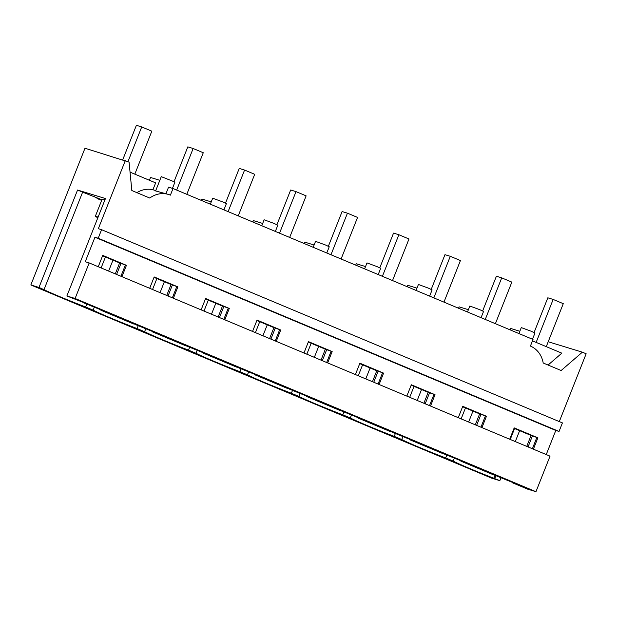 <?xml version="1.0" encoding="UTF-8"?>
<svg xmlns="http://www.w3.org/2000/svg" width="617" height="617" viewBox="0 0 617 617"><rect width="100%" height="100%" fill="white"/><g stroke="black" fill="none" stroke-linecap="round" stroke-linejoin="round"><path stroke-width="0.93" d="M165.973 193.684L168.549 187.167L173.015 188.532L533.026 339.466L530.412 346.075A24.526 21.934 -73 0 1 543.191 362.997L561.138 370.516L582.371 352.184L586.15 353.772L559.295 421.596M173.015 188.532L170.4 195.142A24.526 21.934 107 0 0 168.549 194.471L155.615 190.938L161.268 176.655L174.95 182.077L172.459 188.362M159.818 180.318L150.517 177.472L149.414 180.264M155.746 190.607L152.923 189.743L155.646 182.879L130.048 172.143M152.923 189.743A24.526 21.934 107 0 0 136.905 192.658M168.549 194.471A24.526 21.934 107 0 0 149.769 198.049L131.822 190.522L129.084 162.14L84.984 148.234L30.85 284.954L38.987 287.445L77.557 190.028L105.453 198.551L66.883 295.967L75.112 298.481L89.18 262.935L85.246 261.731L94.941 237.237L98.203 238.231L101.581 229.694L98.327 228.699L125.305 160.559M101.581 229.694L562.426 422.907L559.048 431.445L555.794 430.45L546.246 454.559M75.112 298.481L535.957 491.695L550.032 456.148L89.18 262.935M535.957 491.695L527.728 489.181L512.341 482.733L512.503 482.317M38.987 287.445L43.09 289.273A40.475 1.627 -158.4 0 0 85.647 307.004L93.159 310.158A40.475 1.627 -158.4 0 0 137.082 328.568L144.594 331.715A40.475 1.627 -158.4 0 0 188.509 350.132L196.021 353.279A40.475 1.627 -158.4 0 0 239.944 371.696L247.448 374.843A40.475 1.627 -158.4 0 0 291.371 393.26L298.883 396.407A40.475 1.627 -158.4 0 0 342.797 414.817L350.309 417.971A40.475 1.627 -158.4 0 0 394.232 436.381L401.744 439.528A40.475 1.627 -158.4 0 0 445.659 457.945L453.171 461.092A40.475 1.627 -158.4 0 0 493.816 478.244L499.832 480.658L501.073 477.519M515.303 441.587L519.63 430.658M499.832 480.658L491.695 478.167L30.85 284.954M582.371 352.184L548.204 341.741M548.073 365.04L561.825 353.171L532.471 340.862M210.335 204.181L212.695 198.219L222.691 201.89L226.377 203.641L223.917 209.873M518.92 333.55L521.28 327.596L531.268 331.267L534.962 333.01L532.494 339.242M467.485 311.994L469.846 306.032L479.841 309.703L483.535 311.454L481.067 317.686M416.059 290.43L418.419 284.468L428.406 288.139L432.101 289.89L429.633 296.121M364.632 268.865L366.984 262.911L376.979 266.583L380.674 268.326L378.206 274.557M313.197 247.301L315.557 241.347L325.552 245.018L329.239 246.761L326.771 252.993M261.77 225.745L264.13 219.783L274.118 223.454L277.812 225.205L275.344 231.437M98.111 217.091A12.888 0.517 -158.4 0 0 95.326 216.343A12.888 0.517 -158.4 0 0 97.872 217.701M44.046 289.566L82.624 192.149L77.557 190.028M105.214 199.152L104.404 198.813L105.245 199.067M82.624 192.149L101.882 199.777M104.875 200.001A12.888 0.517 -158.4 0 0 102.09 199.252L95.326 216.343M526.733 446.384L531.06 435.448L537.877 437.823L514.192 427.889L509.696 439.242M514.023 428.306L531.06 435.448M461.076 460.752L460.907 461.169L493.708 474.92L495.173 475.082M475.298 424.82L479.633 413.884L486.451 416.259L462.758 406.325L458.269 417.678M462.596 406.742L479.633 413.884M409.642 439.188L409.48 439.605L442.281 453.356L443.746 453.518M423.871 403.256L428.198 392.319L435.024 394.695L411.331 384.761L406.834 396.114M411.161 385.178L428.198 392.319M358.215 417.624L358.045 418.041L390.854 431.8L392.319 431.954M372.444 381.692L376.771 370.763L383.589 373.131L359.896 363.197L355.407 374.55M359.734 363.621L376.771 370.763M306.788 396.068L306.618 396.484L339.419 410.236L340.885 410.398M321.01 360.135L325.336 349.199L332.162 351.567L308.469 341.641L303.973 352.993M308.307 342.057L325.336 349.199M255.353 374.504L255.191 374.92L287.992 388.671L289.458 388.833M269.583 338.571L273.909 327.635L280.727 330.01L257.042 320.076L252.546 331.429M256.873 320.493L273.909 327.635M203.926 352.939L203.757 353.356L236.558 367.107L238.023 367.269M218.148 317.007L222.482 306.071L229.3 308.446L205.608 298.512L201.119 309.865M205.446 298.929L222.482 306.071M152.492 331.375L152.33 331.792L185.131 345.543L186.596 345.705M166.721 295.443L171.048 284.514L177.873 286.882L154.181 276.948L149.684 288.301M154.011 277.365L171.048 284.514M101.065 309.811L100.895 310.235L133.704 323.987L135.169 324.149M115.286 273.879L119.621 262.95L126.439 265.318L102.746 255.392L98.257 266.737M102.584 255.808L119.621 262.95M66.883 295.967L83.735 302.585M100.895 310.235L107.72 312.603L83.634 302.839M152.33 331.792L159.147 334.167L135.061 324.403M203.757 353.356L210.582 355.731L186.496 345.967M255.191 374.92L262.009 377.296L237.923 367.524M306.618 396.484L313.436 398.852L289.358 389.088M358.045 418.041L364.871 420.416L340.785 410.652M409.48 439.605L416.298 441.98L392.219 432.216M460.907 461.169L467.732 463.544L443.646 453.78M512.341 482.733L519.159 485.101L495.073 475.337M121.942 276.671L126.439 265.318M173.377 298.235L177.873 286.882M224.804 319.799L229.3 308.446M276.239 341.363L280.727 330.01M327.666 362.919L332.162 351.567M379.093 384.484L383.589 373.131M430.527 406.048L435.024 394.695M481.954 427.612L486.451 416.259M533.389 449.176L537.877 437.823M94.941 237.237L555.794 430.45M98.203 238.231L559.048 431.445M494.772 478.537L496.014 475.398M510.236 439.466L514.563 428.53M468.396 309.695L459.094 306.85L458.547 308.238M416.969 288.131L407.667 285.285L407.112 286.681M365.542 266.567L356.233 263.729L355.685 265.117M314.107 245.011L304.806 242.165L304.25 243.553M262.68 223.447L253.371 220.601L252.823 221.989M211.245 201.882L201.944 199.036L201.397 200.432M493.816 478.244L494.973 475.306M472.969 411.092L468.642 422.028M454.413 457.961L453.171 461.092M465.457 407.945L461.13 418.881M446.901 454.806L445.659 457.945M421.534 389.528L417.208 400.464M402.986 436.396L401.744 439.528M414.03 386.381L409.696 397.317M395.474 433.25L394.232 436.381M370.107 367.971L365.781 378.9M351.551 414.832L350.309 417.971M362.595 364.817L358.269 375.753M344.039 411.686L342.797 414.817M318.68 346.407L314.346 357.336M300.124 393.268L298.883 396.407M311.169 343.253L306.834 354.189M292.612 390.121L291.371 393.26M267.246 324.843L262.919 335.779M248.69 371.712L247.448 374.843M259.734 321.696L255.407 332.625M241.178 368.557L239.944 371.696M215.819 303.279L211.492 314.215M197.263 350.147L196.021 353.279M208.307 300.132L203.98 311.068M189.751 347.001L188.509 350.132M164.384 281.714L160.058 292.651M145.836 328.583L144.594 331.715M156.88 278.568L152.546 289.504M138.324 325.437L137.082 328.568M112.957 260.158L108.631 271.087M94.401 307.019L93.159 310.158M85.647 307.004L86.889 303.873M101.119 267.94L105.445 257.004M101.682 200.286L99.399 199.584L93.923 196.437M528.044 446.932L532.425 435.864M476.609 425.368L480.998 414.3M425.182 403.811L429.563 392.744M373.755 382.247L378.136 371.179M322.321 360.683L326.702 349.615M270.894 339.119L275.275 328.051M219.459 317.554L223.848 306.487M168.032 295.998L172.413 284.931M116.605 274.434L120.986 263.366M120.932 276.246L125.39 265.002M172.367 297.81L176.817 286.566M223.794 319.375L228.251 308.122M275.228 340.939L279.678 329.686M326.655 362.503L331.113 351.25M378.082 384.059L382.54 372.815M429.517 405.624L433.967 394.371M480.944 427.188L485.402 415.935M532.378 448.752L536.829 437.499M519.83 331.26L510.529 328.414L509.974 329.802M127.958 161.669L141.717 126.932L151.836 131.174L134.822 174.148M141.717 126.932L136.388 125.305L122.737 159.772M176.686 190.067L193.144 148.496L203.271 152.738L186.804 194.316M193.144 148.496L187.815 146.861L174.071 181.568M228.113 211.631L244.571 170.053L254.698 174.303L238.239 215.873M244.571 170.053L239.242 168.426L225.506 203.132M279.54 233.195L296.006 191.617L306.125 195.859L289.666 237.437M296.006 191.617L290.676 189.99L276.933 224.696M330.974 254.759L347.433 213.181L357.559 217.423L341.101 259.001M347.433 213.181L342.103 211.554L328.367 246.26M382.401 276.316L398.867 234.745L408.986 238.987L392.528 280.565M398.867 234.745L393.538 233.11L379.794 267.817M433.836 297.88L450.294 256.302L460.421 260.551L443.955 302.122M450.294 256.302L444.965 254.674L431.221 289.381M485.263 319.444L501.721 277.866L511.848 282.116L495.389 323.686M501.721 277.866L496.392 276.239L482.656 310.945M536.142 342.404L553.156 299.43L563.275 303.672L546.261 346.646M553.156 299.43L547.827 297.803L534.083 332.509"/></g></svg>
